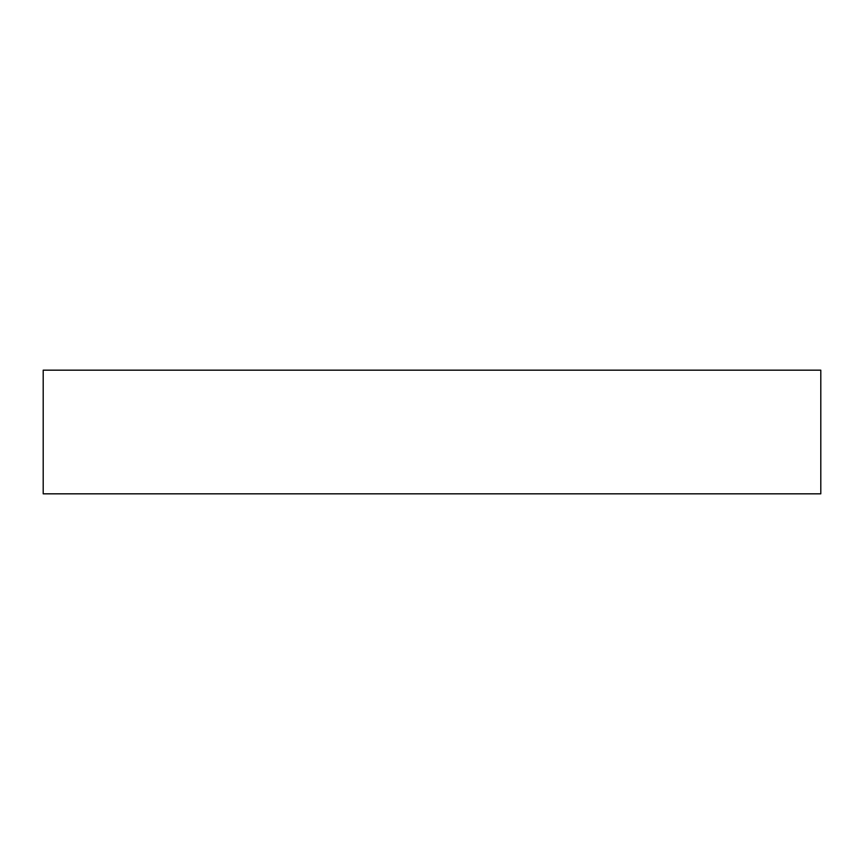 <?xml version="1.0" encoding="UTF-8"?>
<svg xmlns="http://www.w3.org/2000/svg" width="864" height="864" viewBox="0 0 864 864"><rect width="100%" height="100%" fill="white"/><g stroke="black" fill="none" stroke-linecap="round" stroke-linejoin="round"><path stroke-width="1.3" d="M432 370.17L43.2 370.17L43.2 493.83L820.8 493.83L820.8 370.17L432 370.17"/></g></svg>
